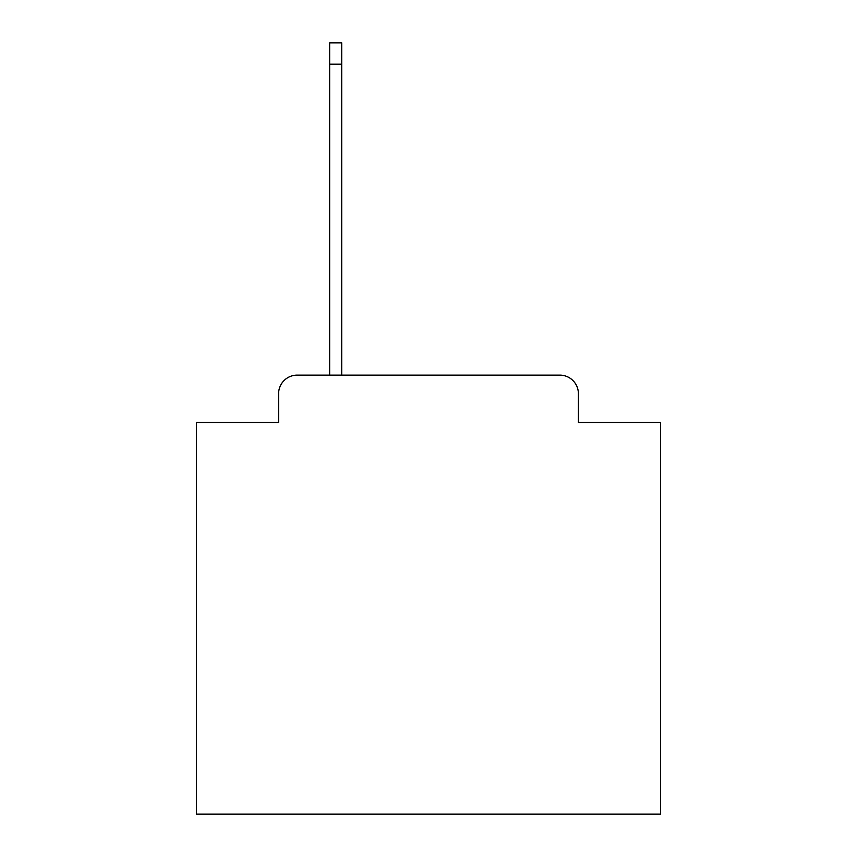 <?xml version="1.0" encoding="UTF-8"?>
<svg xmlns="http://www.w3.org/2000/svg" width="857" height="857" viewBox="0 0 857 857"><rect width="100%" height="100%" fill="white"/><g stroke="black" fill="none" stroke-linecap="round" stroke-linejoin="round"><path stroke-width="1.29" d="M278.6 393.695L278.6 422.469L278.6 393.695A18.565 18.565 0 0 1 297.165 375.13L329.656 375.13L329.656 42.85L341.718 42.85L341.718 375.13L559.835 375.13L297.165 375.13M578.4 422.469L578.4 393.695L578.4 422.469L660.543 422.469L660.543 814.15L196.457 814.15L196.457 422.469L278.6 422.469M578.4 393.695A18.565 18.565 0 0 0 559.835 375.13M329.656 64.2L341.718 64.2"/></g></svg>
